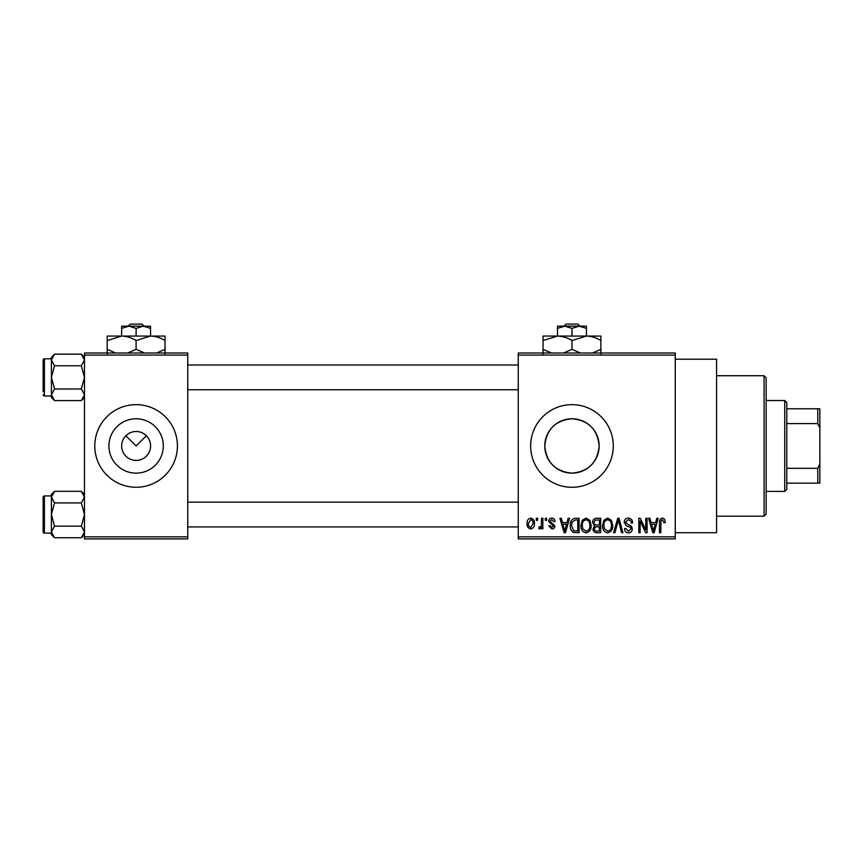 <?xml version="1.0" encoding="UTF-8"?>
<svg xmlns="http://www.w3.org/2000/svg" width="863" height="863" viewBox="0 0 863 863"><rect width="100%" height="100%" fill="white"/><g stroke="black" fill="none" stroke-linecap="round" stroke-linejoin="round"><path stroke-width="1.29" d="M121.651 445.955A14.455 14.455 0 0 0 136.106 460.421A14.455 14.455 0 0 0 150.561 445.955A14.455 14.455 0 0 0 136.106 431.5A14.455 14.455 0 0 0 121.651 445.955M108.921 445.955A27.185 27.185 0 0 0 136.106 473.14A27.185 27.185 0 0 0 163.29 445.955A27.185 27.185 0 0 0 136.106 418.771A27.185 27.185 0 0 0 108.921 445.955M94.79 445.955A41.316 41.316 0 0 0 136.106 487.271A41.316 41.316 0 0 0 177.422 445.955A41.316 41.316 0 0 0 136.106 404.65A41.316 41.316 0 0 0 94.79 445.955M599.149 445.955C597.552 462.503 588.49 471.565 571.975 473.14C555.448 471.554 546.387 462.492 544.78 445.955C546.398 429.418 555.448 420.357 571.953 418.771C588.501 420.367 597.563 429.429 599.149 445.955A27.185 27.185 0 0 1 571.964 473.14A27.185 27.185 0 0 1 544.78 445.955A27.185 27.185 0 0 1 571.964 418.771A27.185 27.185 0 0 1 599.149 445.955M530.648 445.955A41.316 41.316 0 0 0 571.964 487.271A41.316 41.316 0 0 0 613.28 445.955A41.316 41.316 0 0 0 571.964 404.65A41.316 41.316 0 0 0 530.648 445.955M675.254 359.202L716.57 359.202L716.57 532.719L675.254 532.719M125.879 435.739L136.106 445.955L146.332 435.739M675.254 355.071L518.264 355.071L518.264 352.999L675.254 352.999L675.254 538.911L518.264 538.911L518.264 536.851L675.254 536.851M536.29 518.264L537.606 518.264L537.606 520.324L536.29 520.324L536.29 518.264M545.297 518.264L546.613 518.264L546.613 520.324L545.297 520.324L545.297 518.264M568.145 518.264L569.526 518.264L565.524 532.719L564.143 532.719L559.947 518.264L561.328 518.264L562.46 522.579L567.013 522.579L568.145 518.264M589.828 520.335L591.123 525.297C591.403 529.397 589.709 531.932 586.042 532.903C582.439 531.964 580.756 529.483 580.982 525.47L582.288 520.281L586.053 518.07L589.828 520.335M611.425 520.335L612.719 525.297C613 529.397 611.306 531.932 607.638 532.903C604.035 531.964 602.352 529.483 602.579 525.47L603.884 520.281L607.649 518.07L611.425 520.335M628.264 518.07C631.112 518.383 632.568 520.011 632.622 522.956L631.306 523.14C631.198 521.09 630.141 519.968 628.156 519.763L625.492 522.234L628.76 524.974C630.95 525.438 632.115 526.764 632.245 528.943C632.148 531.381 630.907 532.708 628.501 532.903C625.955 532.654 624.629 531.22 624.553 528.588L625.858 528.404L628.469 531.22L630.929 528.9L630.519 527.422L626.171 525.707L624.176 522.266C624.316 519.645 625.686 518.253 628.264 518.07M656.786 518.264L658.167 518.264L654.165 532.719L652.784 532.719L648.588 518.264L649.958 518.264L651.101 522.579L655.643 522.579L656.786 518.264M518.264 355.071L518.264 536.851M664.51 519.095L665.297 522.579L663.981 522.762L662.396 519.763L660.982 520.853L660.788 532.719L659.472 532.719L659.472 522.902C659.149 520.27 660.141 518.663 662.46 518.07L664.51 519.095M645.772 518.264L647.088 518.264L647.088 532.719L645.686 532.719L640.13 521.123L640.13 532.719L638.825 532.719L638.825 518.264L640.227 518.264L645.772 529.828L645.772 518.264M617.725 518.264L619.008 518.264L622.903 532.719L621.543 532.719L618.447 519.947L614.974 532.719L613.593 532.719L617.725 518.264M596.624 518.264L600.702 518.264L600.702 532.719L596.613 532.719C594.327 532.622 593.118 531.414 593 529.084L594.424 526.052L592.622 522.503C592.654 519.785 593.981 518.372 596.624 518.264M575.254 518.264L579.105 518.264L579.105 532.719L573.345 532.449C571.036 530.842 570.022 528.544 570.281 525.567C569.936 521.457 571.586 519.019 575.254 518.264M551.856 518.07C553.83 518.264 554.898 519.397 555.071 521.446L553.755 521.64L551.77 519.569L550.001 521.209L554.877 525.966C554.78 527.854 553.798 528.857 551.91 528.965L548.868 525.955L550.184 525.772L551.867 527.466L553.561 526.182L548.685 521.468C548.749 519.375 549.807 518.242 551.856 518.07M541.543 518.264L542.859 518.264L542.859 528.771L541.543 528.771L541.543 527.099L539.979 528.965L538.728 528.404L539.105 526.894L540.055 527.088L541.295 525.858L541.543 518.264M530.745 518.07C533.41 518.749 534.629 520.562 534.413 523.517C534.629 526.484 533.41 528.296 530.745 528.965C528.113 528.318 526.894 526.538 527.088 523.625C526.829 520.616 528.048 518.76 530.745 518.07M187.746 538.911L84.466 538.911L84.466 536.851L187.746 536.851L187.746 538.911M187.746 355.071L84.466 355.071L84.466 352.999L187.746 352.999L187.746 536.851M84.466 355.071L84.466 536.851M653.981 528.48L655.2 524.273L651.543 524.273L653.377 531.209L653.981 528.48M607.628 531.22C610.443 530.443 611.705 528.458 611.403 525.276C611.587 522.298 610.335 520.465 607.66 519.763C604.909 520.518 603.647 522.428 603.895 525.513L604.445 528.782L607.628 531.22M599.386 531.025L599.386 526.71L595.535 526.851L594.316 528.846C594.445 530.497 595.373 531.22 597.099 531.025L599.386 531.025M599.386 525.017L599.386 519.947L595.233 520.13L593.938 522.493C594.046 524.262 594.995 525.103 596.786 525.017L599.386 525.017M586.031 531.22C588.846 530.443 590.109 528.458 589.807 525.276C589.99 522.298 588.739 520.465 586.063 519.763C583.312 520.518 582.05 522.428 582.298 525.513L582.849 528.782L586.031 531.22M577.789 531.025L577.789 519.947L575.427 519.947L572.115 522.061L571.586 525.589L573.582 530.745L577.789 531.025M565.341 528.48L566.57 524.273L562.913 524.273L564.736 531.209L565.341 528.48M530.777 527.466L533.097 523.528C533.291 521.457 532.503 520.141 530.713 519.569L528.404 523.528C528.199 525.578 528.997 526.894 530.777 527.466M764.079 375.729L766.139 377.789L766.139 514.132L764.079 516.193L764.079 375.729L716.57 375.729M84.466 397.487L81.349 400.594L54.52 400.594L51.413 394.79L54.52 388.986L51.413 377.379L54.52 365.772L51.413 359.968L54.52 354.164L51.413 357.271L51.413 359.968L51.413 358.792L44.391 358.792A1.241 1.241 0 0 0 43.15 360.022L43.15 391.834M43.15 362.924L43.15 360.022A1.241 1.241 0 0 1 44.391 358.792L44.391 395.966A1.241 1.241 0 0 1 43.15 394.725M44.391 395.966L51.413 395.966M84.466 357.271L81.349 354.164L54.52 354.164M81.349 354.164L84.466 359.968L81.349 365.772L54.52 365.772M81.349 365.772L84.466 377.379L81.349 388.986L54.52 388.986M81.349 388.986L84.466 394.79L81.349 400.594M51.413 359.968L51.413 397.487L54.52 400.594M784.737 491.403L784.737 400.518L786.797 402.579L786.797 489.343L784.737 491.403L766.139 491.403M784.737 400.518L766.139 400.518M819.85 483.14L817.79 483.14L817.79 468.307L819.85 463.97L819.85 483.14M786.797 483.14L817.79 483.14M786.797 408.782L819.85 408.782L819.85 463.97M786.797 468.307L817.79 468.307M819.85 427.951L817.79 423.614L817.79 408.782M786.797 423.614L817.79 423.614M84.466 534.65L81.349 537.757L54.52 537.757L51.413 531.953L54.52 526.15L51.413 514.542L54.52 502.935L51.413 497.131L54.52 491.327L51.413 494.434L51.413 534.65L54.52 537.757M43.15 500.076L43.15 497.185A1.241 1.241 0 0 1 44.391 495.945L44.391 533.129A1.241 1.241 0 0 1 43.15 531.888L43.15 497.185A1.241 1.241 0 0 1 44.391 495.945L51.413 495.945M44.391 533.129L51.413 533.129M84.466 494.434L81.349 491.327L54.52 491.327M81.349 491.327L84.466 497.131L81.349 502.935L54.52 502.935M81.349 502.935L84.466 514.542L81.349 526.15L54.52 526.15M81.349 526.15L84.466 531.953L81.349 537.757M43.15 531.888L43.15 528.997M566.128 324.089L563.971 326.149L566.128 324.089L577.811 324.089L579.968 326.149L577.811 324.089M571.964 328.382L579.192 326.149L557.509 326.149L557.509 328.382L564.736 326.149L571.964 328.382L571.964 336.063M557.509 328.382L557.509 336.063L600.885 336.063L600.885 349.353L592.46 352.999M586.43 328.382L586.43 326.149L579.192 326.149L586.43 328.382L586.43 336.063C591.511 336.236 596.322 337.724 600.885 340.54M551.479 352.999L543.043 349.353L543.043 336.063L557.509 336.063C562.59 336.236 567.401 337.724 571.964 340.54L571.964 349.353L563.539 352.999M543.043 349.353L543.043 353.83M543.043 340.54L557.509 336.063M571.964 340.54L586.43 336.063M580.4 352.999L571.964 349.353M600.885 353.83L600.885 349.353M130.259 324.089L128.102 326.149L130.259 324.089L141.953 324.089L144.11 326.149L141.953 324.089M136.106 328.382L143.334 326.149L121.651 326.149L121.651 328.382L128.878 326.149L136.106 328.382L136.106 336.063M121.651 328.382L121.651 336.063L165.027 336.063L165.027 349.353L156.591 352.999M150.561 328.382L150.561 326.149L143.334 326.149L150.561 328.382L150.561 336.063C155.642 336.236 160.464 337.724 165.027 340.54M115.62 352.999L107.185 349.353L107.185 336.063L121.651 336.063C126.721 336.236 131.543 337.724 136.106 340.54L136.106 349.353L127.681 352.999M107.185 349.353L107.185 353.83M107.185 340.54L121.651 336.063M136.106 340.54L150.561 336.063M144.542 352.999L136.106 349.353M165.027 353.83L165.027 349.353M764.079 516.193L716.57 516.193M518.264 364.984L187.746 364.984M518.264 389.774L187.746 389.774M187.746 526.937L518.264 526.937M187.746 502.147L518.264 502.147"/></g></svg>
